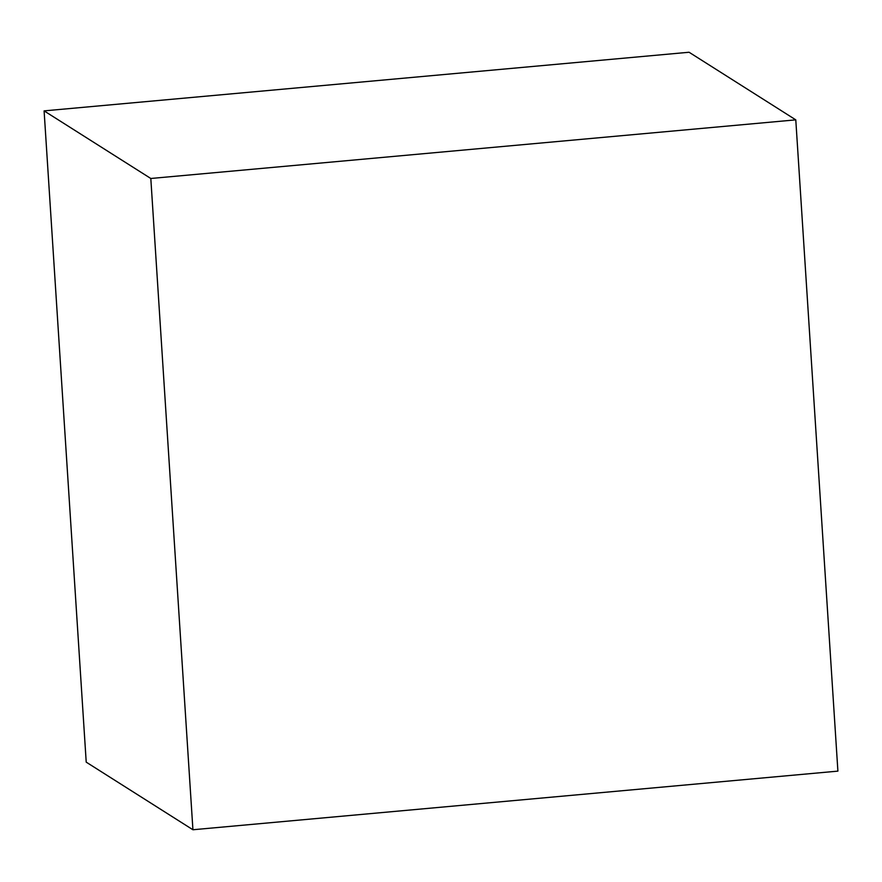 <?xml version="1.0" encoding="UTF-8"?>
<svg xmlns="http://www.w3.org/2000/svg" width="882" height="882" viewBox="0 0 882 882"><rect width="100%" height="100%" fill="white"/><g stroke="black" fill="none" stroke-linecap="round" stroke-linejoin="round"><path stroke-width="1.32" d="M192.926 829.753L86.216 762.147L44.1 110.878L689.074 52.247L795.784 119.853L837.9 771.122L192.926 829.753L150.811 178.484L44.1 110.878M150.811 178.484L795.784 119.853"/></g></svg>
